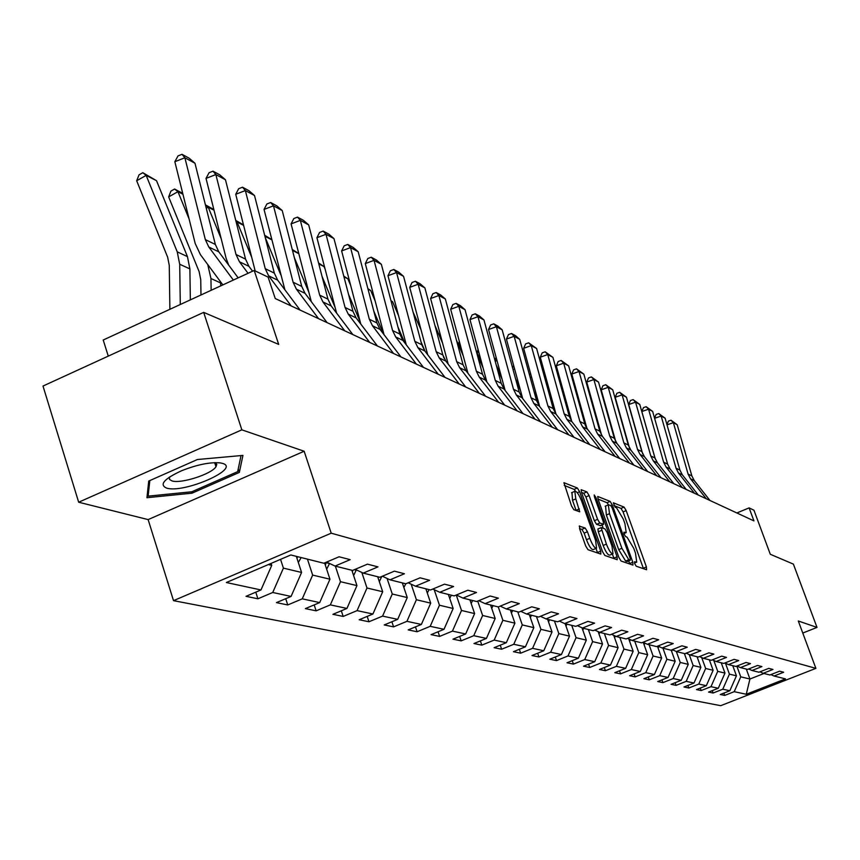 <?xml version="1.0" encoding="UTF-8"?>
<svg xmlns="http://www.w3.org/2000/svg" width="860" height="860" viewBox="0 0 860 860"><rect width="100%" height="100%" fill="white"/><g stroke="black" fill="none" stroke-linecap="round" stroke-linejoin="round"><path stroke-width="1.29" d="M634.745 563.751L636.239 566.224L646.58 569.761L646.419 566.944L626.188 510.603L624.091 507.099L613.341 502.799L615.104 507.196L616.491 507.755L623.285 519.096L624.973 523.815L626.188 532.609L623.887 532.2L624.145 534.135L625.639 536.619L627.015 537.135L633.798 548.433L635.497 553.173L636.722 562.128L634.486 561.774L634.745 563.751M579.575 525.954L579.651 528.911L585.671 545.939L587.982 549.69L600.828 554.098L600.721 551.142L579.618 491.726L577.361 488.007L563.923 482.686L571.513 505.916L573.813 509.69L579.726 511.808L575.802 498.908L574.824 491.339C576.641 491.049 578.93 494.349 581.683 501.229L595.593 540.402L596.571 548.185C594.755 548.433 592.497 545.143 589.777 538.338L587.445 531.749L585.166 528.008L579.21 526.116M802.778 633.046L817 627.413L793.393 564.117L770.302 554.27L753.951 510.216L749.114 507.894L753.941 520.902L275.243 298.538L268.126 277.135L254.205 270.459L103.211 340.012L108.274 356.126M241.843 429.839L78.669 502.219L148.135 519.601L304.15 451.242L241.843 429.839L203.68 312.373L278.683 344.398L254.205 270.459M304.15 451.242L331.208 533.189L815.893 668.36L720.723 705.684L173.516 600.656L331.208 533.189M817 627.413L798.295 620.984L815.893 668.36M618.867 557.42L621.049 561.021L632.949 565.095L632.799 562.236L612.309 504.981L610.159 501.401L597.732 496.467L598.108 499.23L618.867 557.42M617.2 559.699L604.838 555.463L602.591 551.787L581.532 492.5L581.156 489.706L586.896 491.898L589.121 495.586L597.582 519.343L599.796 523.009L603.591 524.31L603.215 521.493L594.453 496.919L594.196 494.984L595.926 497.521L617.071 556.796L617.2 559.699M78.669 502.219L43 386.054L203.68 312.373M257.903 598.786L272.738 592.486L291.078 596.432L276.447 602.624L287.745 604.956L302.258 598.839L319.705 602.58L305.375 608.611L316.136 610.837L330.337 604.87L346.945 608.439L332.927 614.32L343.172 616.437L357.083 610.621L372.917 614.018L359.179 619.748L368.962 621.769L382.582 616.104L397.696 619.351L384.237 624.941L393.579 626.875L406.93 621.328L421.368 624.435L408.177 629.896L417.1 631.745L430.193 626.327L444.007 629.305L431.075 634.637L439.611 636.4L452.446 631.111L465.668 633.96L452.983 639.173L461.164 640.861L473.752 635.691L486.427 638.421L473.978 643.516L481.815 645.14L494.177 640.087L506.325 642.699L494.113 647.688L501.638 649.236L513.764 644.29L525.428 646.806L513.431 651.687L520.655 653.181L532.577 648.332L543.778 650.751L531.996 655.524L538.94 656.965L550.647 652.224L561.419 654.535L549.83 659.222L556.517 660.598L568.019 655.954L578.382 658.179L566.998 662.77L573.437 664.103L584.736 659.555L594.722 661.695L583.532 666.199L589.724 667.478L600.839 663.006L610.46 665.081L599.452 669.488L605.429 670.725L616.362 666.35L625.629 668.338L614.803 672.67L620.565 673.864L631.326 669.564L640.27 671.488L629.617 675.734L635.174 676.884L645.763 672.67L654.395 674.519L643.914 678.691L649.289 679.808L659.706 675.659L668.048 677.454L657.728 681.55L662.92 682.625L673.176 678.562L681.238 680.292L671.079 684.323L676.089 685.355L686.194 681.356L693.988 683.034L683.99 686.989L688.838 688L698.782 684.066L706.329 685.689L696.482 689.58L701.179 690.548L710.973 686.688L718.283 688.258L708.575 692.085L713.123 693.02L722.776 689.215L729.85 690.741L720.282 694.504L724.69 695.417L734.214 691.676L746.265 694.267L785.481 678.884L774.043 676.024L783.664 672.24L779.579 671.187L769.915 674.982L763.196 673.305L772.957 669.456L768.743 668.37L758.928 672.23L751.995 670.499L761.906 666.586L757.553 665.457L747.598 669.392L740.428 667.596L750.49 663.63L745.996 662.458L735.88 666.457L728.474 664.608L738.686 660.566L734.042 659.351L723.776 663.425L716.111 661.512L726.485 657.395L721.68 656.148L711.252 660.287L703.329 658.308L713.864 654.116L708.887 652.826L698.288 657.04L690.086 654.987L700.792 650.719L695.643 649.386L684.872 653.686L676.379 651.558L687.258 647.204L681.915 645.817L670.972 650.203L662.157 647.988L673.229 643.559L667.693 642.119L656.556 646.591L647.419 644.301L658.674 639.775L652.933 638.292L641.603 642.839L632.121 640.463L643.57 635.852L637.604 634.304L626.08 638.958L616.222 636.486L627.875 631.778L621.672 630.176L609.944 634.916L599.71 632.347L611.567 627.542L605.117 625.876L593.174 630.713L582.521 628.047L594.604 623.145L587.896 621.393L575.738 626.349L564.644 623.564L576.942 618.555L569.954 616.738L557.559 621.791L546.003 618.899L558.538 613.771L551.249 611.879L538.629 617.05L526.578 614.029L539.349 608.794L531.749 606.816L518.881 612.105L506.293 608.955L519.322 603.591L511.388 601.527L498.262 606.934L485.115 603.645L498.402 598.151L490.103 596.001L476.709 601.538L462.959 598.098L476.515 592.476L467.829 590.218L454.166 595.894L439.772 592.282L453.607 586.52L444.512 584.166L430.559 589.981L415.477 586.197L429.613 580.285L420.067 577.812L405.823 583.779L389.988 579.812L404.426 573.749L394.407 571.147L379.851 577.275L363.221 573.115L377.981 566.88L367.446 564.149L352.557 570.438L335.067 566.063L350.16 559.656L339.077 556.775L323.854 563.246L290.809 554.969L226.352 582.521L260.978 589.96L246.014 596.324L257.903 598.786L255.775 592.174M296.324 556.355L301.581 572.459L283.402 568.137L280.553 559.355M283.402 568.137L272.738 592.486M301.581 572.459L291.078 596.432M335.067 566.063L326.617 562.074M324.596 562.934L329.95 579.199L312.653 575.093L307.439 559.14M312.653 575.093L302.258 598.839M329.95 579.199L319.705 602.58M363.221 573.115L355.191 569.331M351.869 570.266L356.954 585.617L340.485 581.704L335.357 566.127M340.485 581.704L330.337 604.87M356.954 585.617L346.945 608.439M389.988 579.812L382.345 576.221M377.69 576.737L382.689 591.734L366.994 588.004L361.834 572.459M366.994 588.004L357.083 610.621M382.689 591.734L372.917 614.018M415.477 586.197L408.199 582.79M402.329 582.908L407.253 597.571L392.267 594.013L387.075 578.447M392.267 594.013L382.582 616.104M407.253 597.571L397.696 619.351M439.772 592.282L432.827 589.036M425.872 588.799L430.709 603.15L416.401 599.742L411.166 584.176M416.401 599.742L406.93 621.328M430.709 603.15L421.368 624.435M462.959 598.098L456.327 594.991M448.382 594.443L453.145 608.482L439.46 605.225L434.203 589.68M439.46 605.225L430.193 626.327M453.145 608.482L444.007 629.305M485.115 603.645L478.773 600.688M469.925 599.839L474.612 613.578L461.508 610.471L456.262 595.023M461.508 610.471L452.446 631.111M474.612 613.578L465.668 633.96M506.293 608.955L500.23 606.128M490.565 605.01L495.188 618.469L482.632 615.491L477.719 601.118M482.632 615.491L473.752 635.691M495.188 618.469L486.427 638.421M526.578 614.029L520.773 611.331M510.367 609.966L514.914 623.156L502.874 620.296L498.273 606.934M502.874 620.296L494.177 640.087M514.914 623.156L506.325 642.699M546.003 618.899L540.435 616.308M529.362 614.728L533.845 627.66L522.278 624.908L517.763 611.825M522.278 624.908L513.764 644.29M533.845 627.66L525.428 646.806M564.644 623.564L559.301 621.081M547.616 619.297L552.023 631.982L540.918 629.337L536.468 616.512M540.918 629.337L532.577 648.332M552.023 631.982L543.778 650.751M582.521 628.047L577.393 625.671M565.16 623.693L569.503 636.131L558.828 633.594L554.442 621.006M558.828 633.594L550.647 652.224M569.503 636.131L561.419 654.535M599.71 632.347L594.776 630.068M581.994 627.8L586.326 640.13L576.049 637.69L571.728 625.338M576.049 637.69L568.019 655.954M586.326 640.13L578.382 658.179M616.222 636.486L611.481 634.293M598.162 631.638L602.516 643.979L592.626 641.625L588.358 629.509M592.626 641.625L584.736 659.555M602.516 643.979L594.722 661.695M632.121 640.463L627.553 638.356M613.739 635.336L618.103 647.688L608.579 645.419L604.376 633.519M608.579 645.419L600.839 663.006M618.103 647.688L610.46 665.081M647.419 644.301L643.022 642.269M628.767 638.915L633.143 651.257L623.951 649.074L619.813 637.389M623.951 649.074L616.362 666.35M633.143 651.257L625.629 668.338M662.157 647.988L657.921 646.043M643.258 642.377L647.655 654.707L638.787 652.6L634.701 641.119M638.787 652.6L631.326 669.564M647.655 654.707L640.27 671.488M676.379 651.558L672.284 649.676L671.692 651.514M657.438 646.236L661.652 658.04L653.095 656.008L649.074 644.71M653.095 656.008L645.763 672.67M661.652 658.04L654.395 674.519M690.086 654.987L686.14 653.17M671.187 650.117L675.175 661.254L666.909 659.287L662.942 648.193M666.909 659.287L659.706 675.659M675.175 661.254L668.048 677.454M703.329 658.308L699.524 656.556M684.366 653.557L688.258 664.361L680.26 662.458L676.336 651.536M680.26 662.458L673.176 678.562M688.258 664.361L681.238 680.292M716.111 661.512L712.435 659.813M697.062 656.739L700.889 667.36L693.16 665.522L689.226 654.589M693.16 665.522L686.194 681.356M700.889 667.36L693.988 683.034M728.474 664.608L724.915 662.974M709.339 659.813L713.123 670.273L705.651 668.489L701.695 657.556M705.651 668.489L698.782 684.066M713.123 670.273L706.329 685.689M740.428 667.596L736.988 666.016M721.228 662.791L724.969 673.09L717.724 671.359L713.768 660.426M717.724 671.359L710.973 686.688M724.969 673.09L718.283 688.258M751.995 670.499L748.662 668.972M732.752 665.672L736.439 675.809L729.42 674.143L725.453 663.221M729.42 674.143L722.776 689.215M736.439 675.809L729.85 690.741M763.196 673.305L759.971 671.821M746.297 669.069L749.931 679.013L740.75 676.841L736.837 666.081M740.75 676.841L734.214 691.676M763.959 673.498L749.931 679.013L746.265 694.267M774.043 676.024L770.915 674.595M148.135 519.601L173.516 600.656M749.114 507.894L736.837 512.958M268.374 564.558L271.749 565.364L271.104 563.397M271.749 565.364L260.978 589.96M723.851 693.106L724.69 695.417M712.252 690.623L713.123 693.02M700.287 688.075L701.179 690.548M687.925 685.431L688.838 688M675.143 682.7L676.089 685.355M661.942 679.884L662.92 682.625M648.279 676.96L649.289 679.808M634.132 673.939L635.174 676.884M619.479 670.8L620.565 673.864M604.311 667.543L605.429 670.725M588.562 664.167L589.724 667.478M572.233 660.663L573.437 664.103M555.27 657.018L556.517 660.598M537.65 653.234L538.94 656.965M519.322 649.289L520.655 653.181M500.24 645.183L501.638 649.236M480.375 640.893L481.815 645.14M459.659 636.421L461.164 640.861M438.041 631.756L439.611 636.4M415.477 626.875L417.1 631.745M391.88 621.769L393.579 626.875M367.188 616.416L368.962 621.769M341.323 610.793L343.172 616.437M314.19 604.903L316.136 610.837M285.713 598.7L287.745 604.956M148.726 481.062L146.942 497.714L192.027 493.178L239.338 472.419L242.928 455.413L197.424 459.519L148.726 481.062M238.22 468.99L239.338 472.419M191.587 491.791L192.027 493.178M643.452 568.686L623.091 511.904L620.984 508.389L613.954 505.54M608.504 504.755L607.009 502.724L598.066 499.09M629.789 564.009L628.692 560.913M630.251 560.226L630.143 558.226L612.137 507.894L610.632 505.39L608.321 504.885L609.525 513.678L621.898 548.304L628.8 559.72L630.251 560.226L627.284 561.451M605.58 506.024L606.354 515L609.525 513.678M627.069 561.537L625.618 561.032L618.705 549.626L606.354 515M581.478 492.371L583.671 493.253L586.896 491.898M600.441 525.546L596.571 524.353L594.346 520.698L585.896 496.94L583.671 493.253M602.021 524.955L603.193 528.233M612.374 554.023L613.836 558.118L617.071 556.796M606.397 544.111C609.041 550.755 611.245 553.969 612.986 553.765L611.987 546.111L607.149 532.523L604.946 528.889L601.162 527.61L606.397 544.111L603.15 545.455C605.795 552.099 607.999 555.313 609.751 555.108L612.642 553.915M601.086 527.717L597.926 528.954L598.291 531.792L601.538 530.448M603.15 545.455L598.291 531.792M596.195 548.347L593.282 549.551C591.454 549.798 589.186 546.519 586.477 539.714L584.144 533.114L581.854 529.384L579.522 528.534M571.975 492.533L572.513 500.283L575.802 498.908M576.157 510.593L572.513 500.283M575.534 491.21L574.104 489.372L564.246 485.384M597.603 552.991L595.991 548.422M706.264 498.757L690.472 478.751L688.075 474.064L673.369 422.668L667.016 424.84M709.962 500.477L694.246 480.568L691.859 475.902L677.207 424.754L673.369 422.668L671.004 420.217L677.207 424.754M666.951 424.625L668.392 421.11L671.004 420.217M166.475 488.061C183.739 493.812 241.52 468.453 222.46 463.379L220.235 462.895C209.99 462.003 197.09 464.637 181.546 470.764C164.077 478.869 159.057 484.631 166.475 488.061M169.56 476.999L169.474 479.375L171.914 480.89C180.793 484.008 211.474 474.172 215.989 466.765L216.784 464.368L215.365 462.637M241.026 455.585L237.672 471.635L191.823 491.769L148.124 496.145L149.823 480.579M147.372 493.726L148.124 496.145M721.508 663.533L721.733 662.92M709.65 660.673L709.919 659.953M694.471 493.274L678.465 472.978L676.046 468.216L661.157 416.046L654.6 418.304M698.288 495.048L682.356 474.849L679.938 470.108L665.113 418.196L661.157 416.046L658.771 413.563L665.113 418.196M654.567 418.218L656.115 414.466L658.771 413.563M682.292 487.62L666.081 467.012L663.619 462.185L648.558 409.209L641.829 411.531L655.352 459.175M686.237 489.447L670.091 468.947L667.639 464.142L652.643 411.424L648.558 409.209L646.15 406.694L652.643 411.424M641.829 411.531L643.463 407.618L646.15 406.694M697.417 657.717L697.729 656.9M606.612 410.876L607.203 411.188M607.267 411.392L606.633 410.919M684.764 654.675L685.183 653.557M593.636 406.694L593.045 406.995M592.174 403.91L592.82 403.791M578.898 399.599L578.146 399.986M577.286 396.868L578.028 396.481M669.725 481.783L653.288 460.863L650.794 455.961L635.551 402.158L628.725 404.522L642.667 453.822M673.799 483.675L657.427 462.852L654.954 457.971L639.765 404.447L635.551 402.158L633.121 399.61L639.765 404.447M628.725 404.522L630.391 400.556L633.121 399.61M656.75 475.752L640.076 454.51L637.55 449.522L622.113 394.88L615.19 397.277L629.466 447.952M660.953 477.708L644.355 456.563L641.839 451.608L626.467 397.234L622.113 394.88L619.662 392.3L626.467 397.234M615.19 397.277L616.899 393.256L619.662 392.3M643.323 469.517L626.413 447.942L623.865 442.878L608.235 387.344L601.204 389.795L615.792 441.75M647.677 471.538L630.842 450.07L628.294 445.029L612.728 389.784L608.235 387.344L605.762 384.732L612.728 389.784M601.204 389.795L602.946 385.71L605.762 384.732M658.158 648.257L658.803 646.451M585.101 424.829L586.144 427.183M563.655 392.278L562.73 392.762M561.859 389.601L562.784 389.118M629.445 463.078L612.298 441.148L609.708 435.998L593.884 379.561L586.746 382.055L601.624 435.267M633.949 465.163L616.878 443.341L614.298 438.224L598.538 382.087L593.884 379.561L591.379 376.916L598.538 382.087M586.746 382.055L588.53 377.916L591.379 376.916M644.151 644.892L644.828 643.108M568.686 414.219L571.534 420.669M547.874 384.721L546.766 385.291M545.885 382.098L546.992 381.517M615.093 456.402L597.689 434.117L595.055 428.882L579.038 371.509L571.782 374.057L586.95 428.495M619.748 458.563L602.419 436.396L599.807 431.193L583.843 374.121L579.038 371.509L576.512 368.832L583.843 374.121M571.782 374.057L573.62 369.854L576.512 368.832M629.649 641.399L630.337 639.646M551.744 403.297L555.141 411.037M531.512 376.895L530.212 377.583M538.081 400.76L534.082 391.644M529.438 374.756L530.631 373.659M600.216 449.49L582.564 426.839L579.898 421.518L563.666 363.178L556.302 365.779L571.75 421.454M605.042 451.737L587.466 429.194L584.811 423.905L568.654 365.876L563.666 363.178L561.129 360.458L568.654 365.876M556.302 365.779L558.183 361.501L561.129 360.458M614.61 637.787L615.319 636.067M534.146 391.859L538.145 400.975M514.559 368.822L513.044 369.606M520.117 389.129L515.495 378.54M512.56 367.833L513.667 365.543M584.811 442.341L566.89 419.304L564.192 413.896L547.745 354.546L540.274 357.201L556.001 414.122M589.809 444.663L571.975 421.744L569.288 416.369L552.916 357.351L547.745 354.546L545.186 351.794L552.916 357.351M540.274 357.201L542.198 352.858L545.186 351.794M599.011 634.046L599.742 632.358M515.85 379.862L520.483 390.462M496.972 360.458L495.231 361.372M501.455 376.927L496.145 364.748M495.048 360.706L496.08 357.212M568.847 434.923L550.647 411.488L547.906 405.985L531.254 345.602L523.654 348.311L539.661 406.522M574.029 437.331L555.925 414.025L553.195 408.554L536.608 348.504L531.254 345.602L528.663 342.817L536.608 348.504M523.654 348.311L525.632 343.892L528.663 342.817M582.822 630.165L583.639 628.327M496.833 367.263L502.143 379.443M478.708 351.804L477.074 352.664L478.052 349.407M482.041 364.102L477.074 352.664M552.281 427.226L533.802 403.383L531.018 397.782L514.151 336.325L506.422 339.087L522.729 398.653M557.656 429.721L539.274 406.017L536.5 400.448L519.698 339.334L514.151 336.325L511.539 333.497L515.441 335.615L519.698 339.334M506.422 339.087L508.454 334.604L511.539 333.497M566.009 626.134L566.912 624.134M477.042 354.019L483.073 367.908M459.724 342.839L458.692 343.387L459.326 341.334M461.831 350.622L458.692 343.387M535.081 419.239L516.322 394.966L513.495 389.268L496.403 326.703L488.534 329.52L505.153 390.494M540.66 421.83L521.998 397.696L519.182 392.031L502.165 329.821L496.403 326.703L493.769 323.833L497.811 326.037L502.165 329.821M488.534 329.52L490.63 324.962L493.769 323.833M548.54 621.952L549.529 619.78M456.423 340.076L463.228 355.814M439.998 333.54L439.847 332.992M440.771 336.432L439.611 333.744M517.215 410.94L498.155 386.237L495.285 380.432L477.966 316.706L469.969 319.587L486.9 382.034M523.02 413.628L504.057 389.064L501.197 383.302L483.954 319.952L477.966 316.706L475.311 313.803L479.514 316.082L483.954 319.952M469.969 319.587L472.118 314.954L475.311 313.803M530.362 617.609L531.458 615.255M434.923 325.392L442.567 343.118M443.373 356.588L444.072 358.212M498.639 402.308L479.278 377.153L476.365 371.24L458.81 306.31L450.672 309.267L467.937 373.262M504.669 405.114L485.406 380.098L482.514 374.218L465.023 309.686L458.81 306.31L456.133 303.365L460.498 305.741L465.023 309.686M450.672 309.267L452.887 304.548L456.133 303.365M511.442 613.083L512.646 610.546M413.112 312.202L421.035 329.767M421.013 341.861L425.044 351.245M479.31 393.332L459.638 367.704L456.681 361.673L438.879 295.507L430.613 298.538L448.21 364.156M485.588 396.245L466.012 370.767L463.078 364.78L445.362 299.022L438.879 295.507L436.192 292.529L440.728 294.991L445.362 299.022M430.613 298.538L432.881 293.733L436.192 292.529M491.726 608.375L493.06 605.634M390.977 300.677L392.601 301.752L398.567 315.727M397.911 326.864L404.705 342.774M392.601 301.752L391.053 300.968M459.197 383.99L439.191 357.867L436.192 351.729L418.154 284.262L409.725 287.358L427.678 354.696M465.733 387.021L445.835 361.06L442.846 354.954L424.883 287.917L418.154 284.262L415.434 281.241L420.164 283.811L424.883 287.917M409.725 287.358L412.069 282.478L415.434 281.241M471.162 603.473L472.635 600.516M367.887 288.659L370.692 290.529L375.121 300.925M373.767 311.019L383.549 334.035M370.692 290.529L368.015 289.154M438.224 374.25L417.885 347.612L414.842 341.356L396.546 272.555L387.967 275.727L406.296 344.871M445.039 377.411L424.808 350.944L421.776 344.72L403.566 276.361L396.546 272.555L393.815 269.481L398.739 272.158L403.566 276.361M387.967 275.727L390.386 270.75L393.815 269.481M449.715 598.366L451.328 595.184M343.763 276.092L347.87 278.823L350.622 285.327M348.504 294.249L360.168 321.812M347.87 278.823L343.946 276.812M416.358 364.092L395.675 336.926L392.579 330.541L374.035 260.344L365.296 263.59L384.022 334.658M423.464 367.392L402.899 340.41L399.814 334.056L381.356 264.31L374.035 260.344L371.273 257.226L376.411 260.021L381.356 264.31M365.296 263.59L367.79 258.527L371.273 257.226M427.302 593.034L429.075 589.605M318.555 262.956L324.059 266.611L325.005 268.847M322.059 276.469L334.906 307.009M426.098 589.487L426.302 588.907M324.059 266.611L318.802 263.912M393.525 353.481L372.488 325.779L369.338 319.254L350.536 247.594L341.624 250.937L360.802 324.059M400.954 356.932L380.023 329.401L376.895 322.93L358.179 251.743L350.536 247.594L347.762 244.444L353.127 247.357L358.179 251.743M341.624 250.937L344.204 245.777L347.762 244.444M403.856 587.466L405.823 583.779M294.335 257.613L308.471 291.357M402.641 583.822L402.91 583.048M292.228 249.432L298.721 253.549M298.742 253.625L292.486 250.421M369.671 342.398L348.257 314.115L345.064 307.461L325.994 234.296L316.921 237.715L336.572 313.051M377.433 346L356.137 317.91L352.955 311.298L333.981 238.618L325.994 234.296L323.199 231.082L328.81 234.135L333.981 238.618M316.921 237.715L319.576 232.458L323.199 231.082M379.325 581.639L381.808 576.447M265.245 237.564L280.769 274.813M378.077 577.888L378.432 576.92M264.665 235.275L271.749 239.564M271.814 239.822L264.923 236.285M344.709 330.81L322.919 301.935L319.673 295.13L300.333 220.375L291.078 223.89L311.298 301.634M352.837 334.583L331.164 305.902L327.94 299.14L308.686 224.901L300.333 220.375L297.528 217.128L303.397 220.31L308.686 224.901M291.078 223.89L293.83 218.526L297.528 217.128M353.621 575.544L356.352 569.879M243.606 225.352L237.091 222.02L251.7 257.28M235.93 221.095L237.091 222.02L236.274 222.471M352.342 571.685L352.847 570.32M235.758 220.429L243.487 224.911M318.587 318.673L296.399 289.175L293.099 282.22L273.491 205.82L264.041 209.431L284.896 289.809M327.09 322.618L305.042 293.325L301.752 286.423L282.231 210.56L273.491 205.82L270.663 202.519L276.802 205.852L282.231 210.56M264.041 209.431L266.901 203.96L270.663 202.519M326.649 569.159L329.563 563.461M214.011 210.184L208.217 207.206L221.181 238.682M205.454 205.024L208.217 207.206L206.282 208.292M325.349 565.192L326.305 562.203M205.411 204.852L213.85 209.528M291.196 305.945L268.61 275.802L265.245 268.696L245.358 190.565L235.726 194.285L255.162 270.911M300.118 310.094L277.662 280.156L274.318 273.104L254.517 195.532L245.358 190.565L242.531 187.211L248.959 190.705L254.517 195.532M235.726 194.285L238.682 188.695L242.531 187.211M298.323 562.451L301.172 557.57M220.611 281.897L220.697 285.885M207.754 264.547L210.947 278.522L211.141 290.293M182.944 194.252L177.945 191.683L189.082 218.913M174.612 189.028L177.945 191.683L168.657 196.908L170.903 191.124L174.612 189.028L182.728 193.382M200.982 294.969L200.735 279.672L199.122 271.609L168.657 196.908M296.99 558.376L297.657 556.689M248.046 273.297L239.446 261.773L236.027 254.506L215.86 174.569L206.024 178.396L226.105 258.269L228.685 265.116M252.582 271.201L248.948 266.342L245.551 259.129L225.47 179.783L215.86 174.569L213.022 171.172L219.762 174.838L225.47 179.783M206.024 178.396L209.087 172.699L213.022 171.172M156.52 180.697L146.168 175.386L136.675 180.761L139.03 174.849L142.814 172.699L156.52 180.697L187.437 256.602L189.888 268.9L190.35 299.871M142.814 172.699L146.168 175.386L177.235 251.851L179.697 264.256L180.288 304.504M169.882 309.299L169.269 265.45L167.646 257.194L136.675 180.761M233.361 280.059L208.819 247.035L205.336 239.607L184.889 157.767L174.838 161.712L195.198 243.477L200.401 254.625L222.847 284.896M238.155 277.844L218.805 251.84L215.344 244.455L194.983 163.25L184.889 157.767L182.041 154.316L189.125 158.175L194.983 163.25M174.838 161.712L178.02 155.897L182.041 154.316M634.476 562.849L635.991 562.225M623.909 533.329L625.424 532.706M620.984 508.389L624.091 507.099M623.091 511.904L626.188 510.603M643.291 568.224L646.419 566.944M607.009 502.724L610.159 501.401M610.88 505.572L612.309 504.981M629.628 563.537L632.799 562.236M618.705 549.626L621.898 548.304M625.618 561.032L628.8 559.72M585.896 496.94L589.121 495.586M594.346 520.698L597.582 519.343M596.571 524.353L599.796 523.009M600.108 525.686L603.322 524.342M594.83 497.972L595.926 497.521M581.854 529.384L585.166 528.008M584.144 533.114L587.445 531.749M586.477 539.714L589.777 538.338M576.071 510.324L579.361 508.937M574.104 489.372L577.361 488.007M577.275 492.715L579.618 491.726M597.442 552.496L600.721 551.142M690.472 478.751L694.246 480.568M688.075 474.064L691.859 475.902M678.465 472.978L682.356 474.849M676.046 468.216L679.938 470.108M666.081 467.012L670.091 468.947M663.619 462.185L667.639 464.142M653.288 460.863L657.427 462.852M650.794 455.961L654.954 457.971M640.076 454.51L644.355 456.563M637.55 449.522L641.839 451.608M626.413 447.942L630.842 450.07M623.865 442.878L628.294 445.029M612.298 441.148L616.878 443.341M609.708 435.998L614.298 438.224M597.689 434.117L602.419 436.396M595.055 428.882L599.807 431.193M582.564 426.839L587.466 429.194M579.898 421.518L584.811 423.905M566.89 419.304L571.975 421.744M564.192 413.896L569.288 416.369M550.647 411.488L555.925 414.025M547.906 405.985L553.195 408.554M533.802 403.383L539.274 406.017M531.018 397.782L536.5 400.448M516.322 394.966L521.998 397.696M513.495 389.268L519.182 392.031M498.155 386.237L504.057 389.064M495.285 380.432L501.197 383.302M479.278 377.153L485.406 380.098M476.365 371.24L482.514 374.218M459.638 367.704L466.012 370.767M456.681 361.673L463.078 364.78M439.191 357.867L445.835 361.06M436.192 351.729L442.846 354.954M417.885 347.612L424.808 350.944M414.842 341.356L421.776 344.72M395.675 336.926L402.899 340.41M392.579 330.541L399.814 334.056M372.488 325.779L380.023 329.401M369.338 319.254L376.895 322.93M348.257 314.115L356.137 317.91M345.064 307.461L352.955 311.298M322.919 301.935L331.164 305.902M319.673 295.13L327.94 299.14M354.245 569.728L356.276 570.234M296.399 289.175L305.042 293.325M293.099 282.22L301.752 286.423M326.198 562.676L329.541 563.515M268.61 275.802L277.662 280.156M265.245 268.696L274.318 273.104M209.464 266.858L208.518 266.417M220.644 282.951L210.947 278.522M239.446 261.773L248.948 266.342M236.027 254.506L245.551 259.129M187.437 256.602L177.235 251.851M189.888 268.9L179.697 264.256M208.819 247.035L218.805 251.84M205.336 239.607L215.344 244.455M634.529 563.031L636.357 562.279M623.962 533.533L625.811 532.77M627.23 561.515L630.326 560.236M605.161 506.207L608.321 504.885M600.366 525.654L603.451 524.363M597.926 528.954L601.162 527.61M571.545 492.715L574.824 491.339M214.667 462.659L215.989 466.765"/></g></svg>
